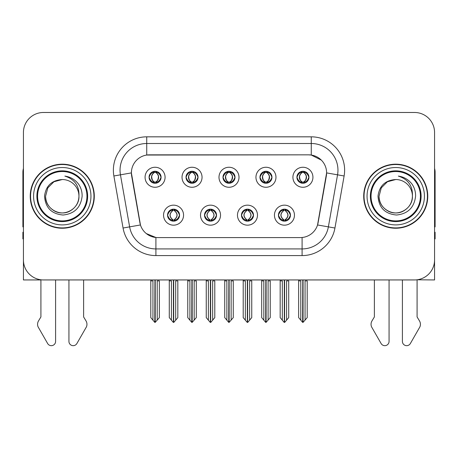 <?xml version="1.0" encoding="UTF-8"?>
<svg xmlns="http://www.w3.org/2000/svg" width="458" height="458" viewBox="0 0 458 458"><rect width="100%" height="100%" fill="white"/><g stroke="black" fill="none" stroke-linecap="round" stroke-linejoin="round"><path stroke-width="0.69" d="M222.994 177.263A6.006 6.006 0 0 0 229 183.269A6.006 6.006 0 0 0 235.006 177.263A6.006 6.006 0 0 0 229 171.258A6.006 6.006 0 0 0 222.994 177.263L223.052 177.263C224.294 180.618 225.851 182.232 227.729 182.112L227.323 183.028M218.993 177.263A10.007 10.007 0 0 0 229 187.27A10.007 10.007 0 0 0 239.007 177.263A10.007 10.007 0 0 0 229 167.256A10.007 10.007 0 0 0 218.993 177.263M241.475 215.163A6.006 6.006 0 0 0 247.48 221.168A6.006 6.006 0 0 0 253.486 215.163A6.006 6.006 0 0 0 247.48 209.157A6.006 6.006 0 0 0 241.475 215.163L241.532 215.163C242.671 218.392 244.229 220.012 246.215 220.012L246.925 220.012C242.952 216.777 242.952 213.542 246.925 210.308L246.215 210.308C244.269 210.268 242.706 211.888 241.532 215.163M237.473 215.163A10.007 10.007 0 0 0 247.48 225.17A10.007 10.007 0 0 0 257.488 215.163A10.007 10.007 0 0 0 247.48 205.155A10.007 10.007 0 0 0 237.473 215.163M259.961 177.263A6.006 6.006 0 0 0 265.961 183.269A6.006 6.006 0 0 0 271.966 177.263A6.006 6.006 0 0 0 265.961 171.258A6.006 6.006 0 0 0 259.961 177.263L260.012 177.263C261.26 180.618 262.818 182.232 264.69 182.112L264.283 183.028M255.953 177.263A10.007 10.007 0 0 0 265.961 187.27A10.007 10.007 0 0 0 275.974 177.263A10.007 10.007 0 0 0 265.961 167.256A10.007 10.007 0 0 0 255.953 177.263M296.921 177.263A6.006 6.006 0 0 0 302.927 183.269A6.006 6.006 0 0 0 308.932 177.263A6.006 6.006 0 0 0 302.927 171.258A6.006 6.006 0 0 0 296.921 177.263L296.979 177.263C298.221 180.618 299.778 182.232 301.656 182.112L301.25 183.028M292.92 177.263A10.007 10.007 0 0 0 302.927 187.27A10.007 10.007 0 0 0 312.934 177.263A10.007 10.007 0 0 0 302.927 167.256A10.007 10.007 0 0 0 292.92 177.263M186.034 177.263A6.006 6.006 0 0 0 192.039 183.269A6.006 6.006 0 0 0 198.039 177.263A6.006 6.006 0 0 0 192.039 171.258A6.006 6.006 0 0 0 186.034 177.263L186.085 177.263C187.333 180.618 188.891 182.232 190.768 182.112L190.356 183.028M182.026 177.263A10.007 10.007 0 0 0 192.039 187.27A10.007 10.007 0 0 0 202.047 177.263A10.007 10.007 0 0 0 192.039 167.256A10.007 10.007 0 0 0 182.026 177.263M149.068 177.263A6.006 6.006 0 0 0 155.073 183.269A6.006 6.006 0 0 0 161.079 177.263A6.006 6.006 0 0 0 155.073 171.258A6.006 6.006 0 0 0 149.068 177.263L149.125 177.263C150.367 180.618 151.924 182.232 153.802 182.112L153.396 183.028M145.066 177.263A10.007 10.007 0 0 0 155.073 187.27A10.007 10.007 0 0 0 165.08 177.263A10.007 10.007 0 0 0 155.073 167.256A10.007 10.007 0 0 0 145.066 177.263M167.548 215.163A6.006 6.006 0 0 0 173.553 221.168A6.006 6.006 0 0 0 179.559 215.163A6.006 6.006 0 0 0 173.553 209.157A6.006 6.006 0 0 0 167.548 215.163L167.605 215.163C168.744 218.392 170.302 220.012 172.288 220.012L172.998 220.012C169.025 216.777 169.025 213.542 172.998 210.308L172.288 210.308C170.342 210.268 168.779 211.888 167.605 215.163M163.546 215.163A10.007 10.007 0 0 0 173.553 225.17A10.007 10.007 0 0 0 183.561 215.163A10.007 10.007 0 0 0 173.553 205.155A10.007 10.007 0 0 0 163.546 215.163M204.514 215.163A6.006 6.006 0 0 0 210.52 221.168A6.006 6.006 0 0 0 216.525 215.163A6.006 6.006 0 0 0 210.52 209.157A6.006 6.006 0 0 0 204.514 215.163L204.571 215.163C205.705 218.392 207.268 220.012 209.249 220.012L209.959 220.012C205.986 216.777 205.986 213.542 209.959 210.308L209.249 210.308C207.302 210.268 205.745 211.888 204.571 215.163M200.512 215.163A10.007 10.007 0 0 0 210.52 225.17A10.007 10.007 0 0 0 220.527 215.163A10.007 10.007 0 0 0 210.52 205.155A10.007 10.007 0 0 0 200.512 215.163M278.441 215.163A6.006 6.006 0 0 0 284.447 221.168A6.006 6.006 0 0 0 290.452 215.163A6.006 6.006 0 0 0 284.447 209.157A6.006 6.006 0 0 0 278.441 215.163L278.493 215.163C279.632 218.392 281.195 220.012 283.176 220.012L283.886 220.012C279.912 216.777 279.912 213.542 283.886 210.308L283.176 210.308C281.229 210.268 279.666 211.888 278.493 215.163M274.439 215.163A10.007 10.007 0 0 0 284.447 225.17A10.007 10.007 0 0 0 294.454 215.163A10.007 10.007 0 0 0 284.447 205.155A10.007 10.007 0 0 0 274.439 215.163M131.389 172.861A18.017 18.017 0 0 0 131.664 175.986L139.896 222.691A18.017 18.017 0 0 0 157.638 237.582L300.362 237.582A18.017 18.017 0 0 0 318.104 222.691L326.336 175.986A18.017 18.017 0 0 0 308.6 154.844L149.4 154.844A18.017 18.017 0 0 0 131.389 172.861L131.589 170.193M417.083 279.786L434.568 279.947L434.568 132.494A20.015 20.015 0 0 0 414.547 112.479L43.453 112.479A20.015 20.015 0 0 0 23.432 132.494L23.432 279.947L40.917 279.947L40.917 316.947L38.546 320.858A6.67 6.67 0 0 0 38.06 326.806L47.643 343.534A4.259 4.259 0 0 0 55.595 341.405L55.595 279.947L68.935 279.947L68.935 341.405A4.259 4.259 0 0 0 76.887 343.534L86.47 326.806A6.67 6.67 0 0 0 85.984 320.858L83.614 316.947L83.614 279.947M374.386 279.947L374.386 316.947L372.016 320.858A6.67 6.67 0 0 0 371.53 326.806L381.113 343.534A4.259 4.259 0 0 0 389.065 341.405L389.065 279.947L402.405 279.947L402.405 341.405A4.259 4.259 0 0 0 410.357 343.534L419.94 326.806A6.67 6.67 0 0 0 419.454 320.858L417.083 316.947L417.083 279.947M30.239 196.213A32.026 32.026 0 0 0 62.265 228.239A32.026 32.026 0 0 0 94.291 196.213A32.026 32.026 0 0 0 62.265 164.187A32.026 32.026 0 0 0 30.239 196.213M363.709 196.213A32.026 32.026 0 0 0 395.735 228.239A32.026 32.026 0 0 0 427.761 196.213A32.026 32.026 0 0 0 395.735 164.187A32.026 32.026 0 0 0 363.709 196.213M146.732 136.833L311.268 136.833A33.36 33.36 0 0 1 344.118 175.986L334.941 228.027A33.36 33.36 0 0 1 302.091 255.593L155.909 255.593A33.36 33.36 0 0 1 123.059 228.027L113.882 175.986A33.36 33.36 0 0 1 146.732 136.833L146.732 143.503L311.268 143.503A26.69 26.69 0 0 1 337.552 174.824L328.375 226.87A26.69 26.69 0 0 1 302.091 248.923L155.909 248.923A26.69 26.69 0 0 1 129.625 226.87L120.448 174.824A26.69 26.69 0 0 1 146.732 143.503L146.732 155.044L308.6 154.844L311.268 155.044L321.333 160.123M300.362 237.582L157.638 237.582M155.909 255.593L155.909 237.496L146.297 233.557M344.118 175.986L326.611 172.895L317.549 224.958L334.941 228.027M123.059 228.027L140.451 224.958L131.389 172.895L120.448 174.824A26.69 26.69 0 0 1 120.048 170.193M318.104 222.691L317.995 223.258M140.005 223.258L139.896 222.691M414.547 112.479L43.453 112.479M23.432 132.494L23.432 259.932A20.015 20.015 0 0 0 43.453 279.947L414.547 279.947A20.015 20.015 0 0 0 434.568 259.932L434.568 132.494M285.477 221.077L285.002 220.012L285.712 220.012C287.658 220.058 289.221 218.437 290.395 215.151C289.25 211.922 287.687 210.308 285.712 210.308L286.124 209.398M285.477 209.249L285.002 210.308L285.712 210.308M284.086 220.012L284.086 220.012C280.01 216.777 280.01 213.542 284.086 210.308L284.086 210.308M285.002 210.308L285.002 210.308C288.975 213.542 288.975 216.777 285.002 220.012L284.807 220.012C288.884 216.777 288.884 213.542 284.807 210.308M280.176 279.947L280.176 280.88L282.311 280.88L282.311 320.165L284.172 322.38L284.716 322.38L288.717 317.617L288.717 280.88L286.582 280.88L286.582 320.165M284.578 279.947L284.578 322.38M284.309 322.38L284.309 279.947M280.176 280.88L280.176 317.617L282.311 320.165M298.656 279.947L298.656 280.88L300.791 280.88L300.791 320.165L302.652 322.38L302.795 279.947M303.059 279.947L303.059 322.38L307.198 317.617L307.198 280.88L305.062 280.88L305.062 320.165M298.656 280.88L298.656 317.617L300.791 320.165M301.891 183.177L302.366 182.112L301.656 182.112M301.891 171.349L302.366 172.414L301.656 172.414C299.721 172.38 298.164 173.994 296.979 177.263M308.932 177.263L308.875 177.263C307.719 174.034 306.162 172.42 304.198 172.414L303.488 172.414C305.394 173.433 306.402 175.048 306.517 177.263C306.402 179.479 305.394 181.093 303.488 182.112L304.198 182.112L304.604 183.028M308.875 177.263C307.673 180.561 306.116 182.175 304.198 182.112M302.366 182.112L302.566 182.112C300.608 181.093 299.572 179.479 299.458 177.263C299.572 175.048 300.608 173.433 302.566 172.414C301.146 172.987 300.139 174.303 299.543 176.359C299.709 179.605 300.717 181.523 302.566 182.112L302.366 182.112C300.459 181.093 299.452 179.479 299.337 177.263C299.452 175.048 300.459 173.433 302.366 172.414L302.366 172.414M303.288 182.112C305.246 181.093 306.282 179.479 306.396 177.263C306.282 175.048 305.246 173.433 303.288 172.414L303.288 172.414C304.707 172.987 305.715 174.303 306.31 176.359C306.144 179.605 305.137 181.523 303.282 182.112L303.786 183.206M248.517 221.077L248.041 220.012L248.751 220.012C250.698 220.058 252.261 218.437 253.429 215.151C252.284 211.922 250.726 210.308 248.751 210.308L249.158 209.398M248.517 209.249L248.041 210.308L248.751 210.308M247.12 220.012L247.12 220.012C242.906 216.777 242.906 213.542 247.125 210.308C243.043 213.542 243.043 216.777 247.12 220.012L246.627 221.105M246.925 210.308L246.45 209.249M248.041 210.308L248.041 210.308C252.014 213.542 252.014 216.777 248.041 220.012L247.841 220.012C251.917 216.777 251.917 213.542 247.841 210.308L248.339 209.22M248.041 220.012L247.841 220.012C252.06 216.777 252.06 213.542 247.835 210.308M243.209 279.947L243.209 280.88L245.345 280.88L245.345 320.165L247.206 322.38L247.755 322.38L251.751 317.617L251.751 280.88L249.616 280.88L249.616 320.165M247.618 279.947L247.618 322.38M247.349 322.38L247.349 279.947M243.209 280.88L243.209 317.617L245.345 320.165M211.55 221.077L211.075 220.012L211.785 220.012C213.737 220.058 215.294 218.437 216.468 215.151C215.323 211.922 213.766 210.308 211.785 210.308L212.197 209.398M211.55 209.249L211.075 210.308L211.785 210.308M210.159 220.012L210.159 220.012C205.94 216.777 205.94 213.542 210.165 210.308C206.083 213.542 206.083 216.777 210.159 220.012L209.661 221.105M209.959 210.308L209.483 209.249M211.075 210.308L211.075 210.308C215.048 213.542 215.048 216.777 211.075 220.012L210.88 220.012C214.957 216.777 214.957 213.542 210.88 210.308L211.373 209.22M211.075 220.012L210.88 220.012C215.094 216.777 215.094 213.542 210.875 210.308M206.249 279.947L206.249 280.88L208.384 280.88L208.384 320.165L210.245 322.38L210.794 322.38L214.791 317.617L214.791 280.88L212.655 280.88L212.655 320.165M210.651 279.947L210.651 322.38M210.382 322.38L210.382 279.947M206.249 280.88L206.249 317.617L208.384 320.165M174.59 221.077L174.114 220.012L174.824 220.012C176.771 220.058 178.334 218.437 179.507 215.151C178.362 211.922 176.799 210.308 174.824 210.308L175.231 209.398M174.59 209.249L174.114 210.308L174.824 210.308M173.193 220.012L173.193 220.012C169.117 216.777 169.117 213.542 173.193 210.308L173.193 210.308M174.114 210.308L174.114 210.308C178.088 213.542 178.088 216.777 174.114 220.012L173.914 220.012C177.99 216.777 177.99 213.542 173.914 210.308M169.283 279.947L169.283 280.88L171.418 280.88L171.418 320.165L173.284 322.38L173.828 322.38L177.824 317.617L177.824 280.88L175.689 280.88L175.689 320.165M173.691 279.947L173.691 322.38M173.422 322.38L173.422 279.947M169.283 280.88L169.283 317.617L171.418 320.165M261.695 279.947L261.695 280.88L263.831 280.88L263.831 320.165L265.692 322.38L265.829 279.947M266.098 279.947L266.098 322.38L270.231 317.617L270.231 280.88L268.096 280.88L268.096 320.165M261.695 280.88L261.695 317.617L263.831 320.165M264.93 183.177L265.405 182.112L264.69 182.112M264.93 171.349L265.405 172.414L264.69 172.414C262.76 172.38 261.197 173.994 260.012 177.263M271.966 177.263L271.915 177.263C270.758 174.034 269.195 172.42 267.232 172.414L266.522 172.414C268.428 173.433 269.441 175.048 269.55 177.263C269.441 179.479 268.428 181.093 266.522 182.112L267.232 182.112L267.644 183.028M271.915 177.263C270.712 180.561 269.149 182.175 267.232 182.112M265.405 182.112L265.6 182.112C263.642 181.093 262.611 179.479 262.491 177.263C262.611 175.048 263.642 173.433 265.6 172.414C264.18 172.987 263.173 174.303 262.583 176.359C262.749 179.605 263.756 181.523 265.606 182.112L265.405 182.112C263.499 181.093 262.486 179.479 262.377 177.263C262.486 175.048 263.499 173.433 265.405 172.414L265.405 172.414M266.327 182.112C268.279 181.093 269.315 179.479 269.43 177.263C269.315 175.048 268.279 173.433 266.327 172.414L266.327 172.414C267.741 172.987 268.754 174.303 269.344 176.359C269.178 179.605 268.17 181.523 266.321 182.112L266.819 183.206M224.729 279.947L224.729 280.88L226.865 280.88L226.865 320.165L228.725 322.38L228.868 279.947M229.132 279.947L229.132 322.38L233.271 317.617L233.271 280.88L231.135 280.88L231.135 320.165M224.729 280.88L224.729 317.617L226.865 320.165M227.964 183.177L228.439 182.112L227.729 182.112M227.964 171.349L228.439 172.414L227.729 172.414C225.794 172.38 224.237 173.994 223.052 177.263M235.006 177.263L234.948 177.263C233.792 174.034 232.235 172.42 230.271 172.414L229.561 172.414C231.467 173.433 232.475 175.048 232.59 177.263C232.475 179.479 231.467 181.093 229.561 182.112L230.271 182.112L230.677 183.028M234.948 177.263C233.746 180.561 232.189 182.175 230.271 182.112M228.439 172.414C226.533 173.433 225.525 175.048 225.41 177.263C225.525 179.479 226.533 181.093 228.439 182.112L228.639 182.112C226.681 181.093 225.645 179.479 225.531 177.263C225.645 175.048 226.681 173.433 228.639 172.414L228.639 172.414M229.361 172.414L229.361 172.414C231.319 173.433 232.355 175.048 232.469 177.263C232.355 179.479 231.319 181.093 229.361 182.112L229.361 182.112M187.769 279.947L187.769 280.88L189.904 280.88L189.904 320.165L191.765 322.38L191.902 279.947M192.171 279.947L192.171 322.38L196.305 317.617L196.305 280.88L194.169 280.88L194.169 320.165M187.769 280.88L187.769 317.617L189.904 320.165M191.003 183.177L191.478 182.112L190.768 182.112M191.003 171.349L191.478 172.414L190.768 172.414C188.833 172.38 187.27 173.994 186.085 177.263M198.039 177.263L197.988 177.263C196.831 174.034 195.268 172.42 193.31 172.414L192.595 172.414C194.501 173.433 195.514 175.048 195.623 177.263C195.514 179.479 194.501 181.093 192.595 182.112L193.31 182.112L193.717 183.028M197.988 177.263C196.785 180.561 195.222 182.175 193.31 182.112M191.478 182.112L191.673 182.112C189.721 181.093 188.685 179.479 188.57 177.263C188.685 175.048 189.721 173.433 191.673 172.414C190.259 172.987 189.246 174.303 188.656 176.359C188.822 179.605 189.83 181.523 191.679 182.112L191.478 182.112C189.572 181.093 188.559 179.479 188.45 177.263C188.559 175.048 189.572 173.433 191.478 172.414L191.478 172.414M192.4 182.112C194.358 181.093 195.389 179.479 195.509 177.263C195.389 175.048 194.358 173.433 192.4 172.414L192.4 172.414C193.82 172.987 194.827 174.303 195.417 176.359C195.251 179.605 194.244 181.523 192.394 182.112L192.892 183.206M150.802 279.947L150.802 280.88L152.938 280.88L152.938 320.165L154.798 322.38L154.941 279.947M155.205 279.947L155.205 322.38L159.344 317.617L159.344 280.88L157.209 280.88L157.209 320.165M150.802 280.88L150.802 317.617L152.938 320.165M154.037 183.177L154.512 182.112L153.802 182.112M154.037 171.349L154.512 172.414L153.802 172.414C151.867 172.38 150.31 173.994 149.125 177.263M161.079 177.263L161.021 177.263C159.865 174.034 158.308 172.42 156.344 172.414L155.634 172.414C157.541 173.433 158.548 175.048 158.663 177.263C158.548 179.479 157.541 181.093 155.634 182.112L156.344 182.112L156.751 183.028M161.021 177.263C159.819 180.561 158.262 182.175 156.344 182.112M154.512 182.112L154.712 182.112C152.754 181.093 151.718 179.479 151.604 177.263C151.718 175.048 152.754 173.433 154.712 172.414C153.293 172.987 152.285 174.303 151.69 176.359C151.856 179.605 152.863 181.523 154.718 182.112L154.512 182.112C152.606 181.093 151.598 179.479 151.484 177.263C151.598 175.048 152.606 173.433 154.512 172.414L154.512 172.414M155.434 182.112C157.392 181.093 158.428 179.479 158.542 177.263C158.428 175.048 157.392 173.433 155.434 172.414L155.434 172.414C156.854 172.987 157.861 174.303 158.457 176.359C158.291 179.605 157.283 181.523 155.434 182.112L155.932 183.206M23.432 226.87A13.345 13.345 0 0 0 22.9 226.905L22.9 172.191A13.345 13.345 0 0 1 23.432 168.458M23.432 238.916L22.9 238.916L22.9 232.24L23.432 232.24M434.568 168.458A13.345 13.345 0 0 1 435.1 172.191L435.1 226.905A13.345 13.345 0 0 0 434.568 226.87M434.568 232.24L435.1 232.24L435.1 238.916L434.568 238.916M86.951 196.213A24.686 24.686 0 0 1 62.265 220.899A24.686 24.686 0 0 1 37.579 196.213A24.686 24.686 0 0 1 62.265 171.527A24.686 24.686 0 0 1 86.951 196.213M44.529 196.213C45.388 207.72 51.577 213.995 63.095 215.02C74.425 213.823 80.768 207.554 82.119 196.213C82.222 191.753 81.003 187.677 78.461 183.99C74.98 179.519 70.44 176.885 64.853 176.084C74.706 179.244 79.406 185.948 78.948 196.213C78.719 202.505 75.942 207.319 70.606 210.657C60.21 217.315 45.016 208.545 45.582 196.213L47.821 187.872L53.924 181.769L62.265 179.53C51.777 180.223 45.863 185.782 44.529 196.213M30.572 196.213A31.694 31.694 0 0 1 62.265 164.519A31.694 31.694 0 0 1 93.959 196.213A31.694 31.694 0 0 1 62.265 227.907A31.694 31.694 0 0 1 30.572 196.213M78.948 196.213C79.515 208.545 64.32 217.315 53.924 210.657C48.588 207.319 45.811 202.505 45.582 196.213L47.821 187.872L53.924 181.769L62.265 179.53L53.924 181.769L47.821 187.872L45.582 196.213L47.821 187.872L53.924 181.769L62.265 179.53A16.683 16.683 0 0 1 78.948 196.213C78.719 202.505 75.942 207.319 70.606 210.657C60.21 217.315 45.016 208.545 45.582 196.213L47.821 187.872L53.924 181.769M420.421 196.213A24.686 24.686 0 0 1 395.735 220.899A24.686 24.686 0 0 1 371.049 196.213A24.686 24.686 0 0 1 395.735 171.527A24.686 24.686 0 0 1 420.421 196.213M377.999 196.213C378.858 207.72 385.046 213.995 396.565 215.02C407.895 213.823 414.238 207.554 415.589 196.213C415.692 191.753 414.473 187.677 411.931 183.99C408.45 179.519 403.91 176.885 398.323 176.084C408.175 179.244 412.876 185.948 412.418 196.213C412.189 202.505 409.412 207.319 404.076 210.657C393.68 217.315 378.485 208.545 379.052 196.213L381.291 187.872L387.394 181.769L395.735 179.53C385.247 180.223 379.333 185.782 377.999 196.213M364.041 196.213A31.694 31.694 0 0 1 395.735 164.519A31.694 31.694 0 0 1 427.429 196.213A31.694 31.694 0 0 1 395.735 227.907A31.694 31.694 0 0 1 364.041 196.213M412.418 196.213C412.984 208.545 397.79 217.315 387.394 210.657C382.058 207.319 379.281 202.505 379.052 196.213L381.291 187.872L387.394 181.769L395.735 179.53L387.394 181.769L381.291 187.872L379.052 196.213L381.291 187.872L387.394 181.769L395.735 179.53A16.683 16.683 0 0 1 412.418 196.213C412.189 202.505 409.412 207.319 404.076 210.657C393.68 217.315 378.485 208.545 379.052 196.213M311.268 136.833L311.268 155.044M302.091 237.496L302.091 255.593M113.882 175.986L120.448 174.824M283.176 220.012L282.769 220.928M283.41 221.077L283.886 220.012M283.176 210.308L282.769 209.398M283.41 209.249L283.886 210.308M285.712 220.012L286.124 220.928M301.656 172.414L301.25 171.498M304.198 172.414L304.604 171.498M303.963 171.349L303.488 172.414M303.963 183.177L303.488 182.112M246.215 220.012L245.803 220.928M246.45 221.077L246.925 220.012M246.215 210.308L245.803 209.398M248.751 220.012L249.158 220.928M209.249 220.012L208.842 220.928M209.483 221.077L209.959 220.012M209.249 210.308L208.842 209.398M211.785 220.012L212.197 220.928M172.288 220.012L171.876 220.928M172.523 221.077L172.998 220.012M172.288 210.308L171.876 209.398M172.523 209.249L172.998 210.308M174.824 220.012L175.231 220.928M264.69 172.414L264.283 171.498M267.232 172.414L267.644 171.498M266.997 171.349L266.522 172.414M266.997 183.177L266.522 182.112M227.729 172.414L227.323 171.498M230.271 172.414L230.677 171.498M230.036 171.349L229.561 172.414M230.036 183.177L229.561 182.112M190.768 172.414L190.356 171.498M193.31 172.414L193.717 171.498M193.07 171.349L192.595 172.414M193.07 183.177L192.595 182.112M153.802 172.414L153.396 171.498M156.344 172.414L156.751 171.498M156.109 171.349L155.634 172.414M156.109 183.177L155.634 182.112M87.638 196.213A25.373 25.373 0 0 1 62.265 221.586A25.373 25.373 0 0 1 36.892 196.213A25.373 25.373 0 0 1 62.265 170.84A25.373 25.373 0 0 1 87.638 196.213M33.577 196.213A28.688 28.688 0 0 1 62.265 167.525A28.688 28.688 0 0 1 90.953 196.213A28.688 28.688 0 0 1 62.265 224.901A28.688 28.688 0 0 1 33.577 196.213M421.108 196.213A25.373 25.373 0 0 1 395.735 221.586A25.373 25.373 0 0 1 370.362 196.213A25.373 25.373 0 0 1 395.735 170.84A25.373 25.373 0 0 1 421.108 196.213M367.047 196.213A28.688 28.688 0 0 1 395.735 167.525A28.688 28.688 0 0 1 424.423 196.213A28.688 28.688 0 0 1 395.735 224.901A28.688 28.688 0 0 1 367.047 196.213M283.588 221.105L284.092 220.012C279.867 216.777 279.867 213.542 284.092 210.308L283.588 209.22M285.3 209.22L284.802 210.308C289.021 213.542 289.021 216.777 284.802 220.012L285.3 221.105M302.068 183.206L302.566 182.112M302.068 171.321L302.566 172.414M303.786 171.321L303.282 172.414M246.627 209.22L247.125 210.308M248.339 221.105L247.835 220.012M209.661 209.22L210.165 210.308M211.373 221.105L210.875 220.012M172.7 221.105L173.198 220.012C168.979 216.777 168.979 213.542 173.198 210.308L172.7 209.22M174.412 209.22L173.908 210.308C178.133 213.542 178.133 216.777 173.908 220.012L174.412 221.105M265.108 183.206L265.606 182.112M265.108 171.321L265.606 172.414M266.819 171.321L266.321 172.414M228.141 183.206L228.645 182.112C226.79 181.523 225.783 179.605 225.617 176.359C226.212 174.303 227.22 172.987 228.645 172.414L228.141 171.321M229.859 171.321L229.355 172.414C230.78 172.987 231.788 174.303 232.383 176.359C232.217 179.605 231.21 181.523 229.355 182.112L229.859 183.206M191.181 183.206L191.679 182.112M191.181 171.321L191.679 172.414M192.892 171.321L192.394 172.414M154.214 183.206L154.718 182.112M154.214 171.321L154.718 172.414M155.932 171.321L155.434 172.414"/></g></svg>
